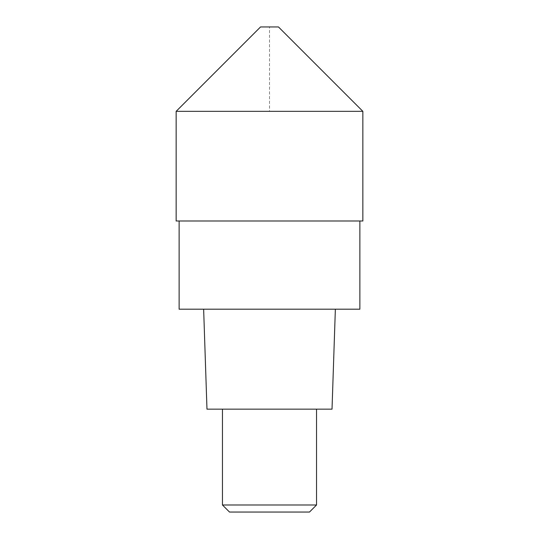<?xml version="1.0" encoding="UTF-8"?>
<svg xmlns="http://www.w3.org/2000/svg" width="539" height="539" viewBox="0 0 539 539"><rect width="100%" height="100%" fill="white"/><g stroke="black" fill="none" stroke-linecap="round" stroke-linejoin="round"><path stroke-width="0.4" stroke-dasharray="2.69 2.02" d="M176.152 111.337L362.848 111.337L269.5 111.337L269.5 26.95L260.539 26.95L278.461 26.95M362.848 220.99L176.152 220.99M269.5 220.99L179.123 220.99L269.5 220.99M359.877 309.191L179.123 309.191M269.5 309.191L203.641 309.191L269.5 309.191M332.024 409.148L206.976 409.148M269.5 409.148L222.459 409.148L269.5 409.148M316.541 504.996L222.459 504.996M309.487 512.05L229.513 512.05"/><path stroke-width="0.81" d="M176.152 111.337L176.152 220.99L362.848 220.99L362.848 111.337L278.461 26.95L260.539 26.95L176.152 111.337L362.848 111.337L176.152 111.337L260.539 26.95M179.123 220.99L179.123 309.191L359.877 309.191L359.877 220.99M203.641 309.191L206.976 409.148L332.024 409.148L335.359 309.191M316.541 504.996L309.487 512.05L229.513 512.05L222.459 504.996L316.541 504.996L316.541 409.148M222.459 504.996L222.459 409.148"/></g></svg>
